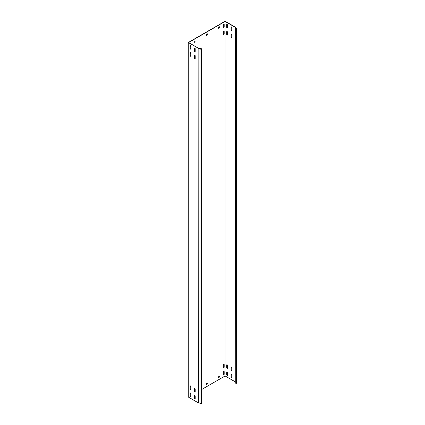 <?xml version="1.0" encoding="UTF-8"?>
<svg xmlns="http://www.w3.org/2000/svg" width="425" height="425" viewBox="0 0 425 425"><rect width="100%" height="100%" fill="white"/><g stroke="black" fill="none" stroke-linecap="round" stroke-linejoin="round"><path stroke-width="0.64" d="M223.752 31.105A0.606 0.351 120 0 0 223.322 31.848L223.322 34.404A0.606 0.351 120 0 0 224.182 33.904L224.182 31.354A0.606 0.351 120 0 0 223.752 31.105M223.752 364.347A0.606 0.351 120 0 0 223.322 365.091L223.322 367.641A0.606 0.351 120 0 0 224.182 367.147L224.182 364.592A0.606 0.351 120 0 0 223.752 364.347M223.752 371.434A0.606 0.351 120 0 0 223.322 372.178L223.322 374.733A0.606 0.351 120 0 0 224.182 374.234L224.182 371.684A0.606 0.351 120 0 0 223.752 371.434M223.752 24.018A0.606 0.351 120 0 0 223.322 24.762L223.322 27.312A0.606 0.351 120 0 0 224.182 26.817L224.182 24.262A0.606 0.351 120 0 0 223.752 24.018M194.767 51.595A0.606 0.351 -120 0 0 195.197 51.345L195.197 48.795A0.606 0.351 -120 0 0 194.337 48.301L194.337 50.851A0.606 0.351 -120 0 0 194.767 51.595M195.149 51.547A0.606 0.351 60 0 1 194.523 50.745L194.523 48.195A0.606 0.351 60 0 1 194.57 47.993M194.767 391.924A0.606 0.351 -120 0 0 195.197 391.675L195.197 389.125A0.606 0.351 -120 0 0 194.337 388.631L194.337 391.181A0.606 0.351 -120 0 0 194.767 391.924M195.149 391.877A0.606 0.351 60 0 1 194.523 391.074L194.523 388.524A0.606 0.351 60 0 1 194.57 388.322M194.767 399.017A0.606 0.351 -120 0 0 195.197 398.767L195.197 396.217A0.606 0.351 -120 0 0 194.337 395.717L194.337 398.273A0.606 0.351 -120 0 0 194.767 399.017M195.149 398.969A0.606 0.351 60 0 1 194.523 398.167L194.523 395.611A0.606 0.351 60 0 1 194.57 395.409M194.767 58.687A0.606 0.351 -120 0 0 195.197 58.438L195.197 55.888A0.606 0.351 -120 0 0 194.337 55.388L194.337 57.943A0.606 0.351 -120 0 0 194.767 58.687M195.149 58.639A0.606 0.351 60 0 1 194.523 57.837L194.523 55.282A0.606 0.351 60 0 1 194.57 55.08M231.428 30.43A0.606 0.351 -120 0 0 231.853 30.186L231.853 27.63A0.606 0.351 -120 0 0 230.998 27.136L230.998 29.686A0.606 0.351 -120 0 0 231.428 30.43M231.227 26.828A0.606 0.351 -120 0 0 231.179 27.03L231.179 29.58A0.606 0.351 -120 0 0 231.806 30.382M231.428 370.759A0.606 0.351 -120 0 0 231.853 370.515L231.853 367.96A0.606 0.351 -120 0 0 230.998 367.466L230.998 370.016A0.606 0.351 -120 0 0 231.428 370.759M231.227 367.158A0.606 0.351 -120 0 0 231.179 367.359L231.179 369.909A0.606 0.351 -120 0 0 231.806 370.712M231.428 377.852A0.606 0.351 -120 0 0 231.853 377.602L231.853 375.052A0.606 0.351 -120 0 0 230.998 374.553L230.998 377.108A0.606 0.351 -120 0 0 231.428 377.852M231.227 374.25A0.606 0.351 -120 0 0 231.179 374.446L231.179 377.002A0.606 0.351 -120 0 0 231.806 377.804M231.428 37.522A0.606 0.351 -120 0 0 231.853 37.273L231.853 34.722A0.606 0.351 -120 0 0 230.998 34.223L230.998 36.778A0.606 0.351 -120 0 0 231.428 37.522M231.227 33.92A0.606 0.351 -120 0 0 231.179 34.117L231.179 36.672A0.606 0.351 -120 0 0 231.806 37.474M190.469 49.114A0.606 0.351 -120 0 0 190.899 48.864L190.899 46.314A0.606 0.351 -120 0 0 190.039 45.815L190.039 48.37A0.606 0.351 -120 0 0 190.469 49.114M190.852 49.066A0.606 0.351 60 0 1 190.225 48.264L190.225 45.709A0.606 0.351 60 0 1 190.273 45.512M227.125 27.949A0.606 0.351 -120 0 0 227.556 27.705L227.556 25.149A0.606 0.351 -120 0 0 226.7 24.655L226.7 27.205A0.606 0.351 -120 0 0 227.125 27.949M226.929 24.347A0.606 0.351 -120 0 0 226.881 24.549L226.881 27.099A0.606 0.351 -120 0 0 227.508 27.901M190.469 389.443A0.606 0.351 -120 0 0 190.899 389.194L190.899 386.644A0.606 0.351 -120 0 0 190.039 386.144L190.039 388.7A0.606 0.351 -120 0 0 190.469 389.443M190.852 389.396A0.606 0.351 60 0 1 190.225 388.593L190.225 386.038A0.606 0.351 60 0 1 190.273 385.842M227.125 368.278A0.606 0.351 -120 0 0 227.556 368.034L227.556 365.479A0.606 0.351 -120 0 0 226.7 364.985L226.7 367.535A0.606 0.351 -120 0 0 227.125 368.278M226.929 364.677A0.606 0.351 -120 0 0 226.881 364.878L226.881 367.428A0.606 0.351 -120 0 0 227.508 368.231M190.469 396.536A0.606 0.351 -120 0 0 190.899 396.286L190.899 393.736A0.606 0.351 -120 0 0 190.039 393.237L190.039 395.792A0.606 0.351 -120 0 0 190.469 396.536M190.852 396.488A0.606 0.351 60 0 1 190.225 395.686L190.225 393.13A0.606 0.351 60 0 1 190.273 392.928M227.125 375.371A0.606 0.351 -120 0 0 227.556 375.121L227.556 372.571A0.606 0.351 -120 0 0 226.7 372.072L226.7 374.627A0.606 0.351 -120 0 0 227.125 375.371M226.929 371.769A0.606 0.351 -120 0 0 226.881 371.965L226.881 374.521A0.606 0.351 -120 0 0 227.508 375.323M190.469 56.206A0.606 0.351 -120 0 0 190.899 55.957L190.899 53.401A0.606 0.351 -120 0 0 190.039 52.907L190.039 55.463A0.606 0.351 -120 0 0 190.469 56.206M190.852 56.158A0.606 0.351 60 0 1 190.225 55.351L190.225 52.801A0.606 0.351 60 0 1 190.273 52.599M227.125 35.041A0.606 0.351 -120 0 0 227.556 34.792L227.556 32.242A0.606 0.351 -120 0 0 226.7 31.742L226.7 34.297A0.606 0.351 -120 0 0 227.125 35.041M226.929 31.439A0.606 0.351 -120 0 0 226.881 31.636L226.881 34.191A0.606 0.351 -120 0 0 227.508 34.993M235.253 381.836L225.101 375.971L201.705 389.481M190.32 396.052L190.899 395.717M235.253 28.459L236.21 29.012L236.741 28.039L236.741 382.553L236.21 383.52L235.253 382.967L235.413 27.418L225.101 21.462L188.626 42.521L199.043 48.62L199.92 48.578L199.92 403.086L200.021 403.75L201.285 403.686L201.705 403.442L201.705 48.933L200.021 49.242L199.92 48.578M235.684 27.986L235.684 27.359L225.101 21.25L188.259 42.521L199.043 48.62M188.259 42.521L188.259 397.03L198.698 403.059L198.842 48.631M225.101 375.971L225.101 21.462M194.092 42.484L195.075 41.916L195.017 40.959M195.075 40.928L194.092 41.491L193.97 42.415M195.017 41.597L195.197 40.997M218.652 28.305L219.635 27.737L219.576 26.78M219.635 26.743L218.652 27.312L218.53 28.236M219.576 27.418L219.757 26.817M195.017 390.862L195.017 390.224M194.618 391.446L195.075 391.181M195.075 390.187L194.523 390.506M219.576 376.683L219.635 376.008L218.53 376.789L218.652 377.57L219.635 377.002L219.576 376.045M190.225 394.246A0.606 0.351 120 0 0 190.411 393.736L190.411 392.96M190.225 53.917A0.606 0.351 120 0 0 190.411 53.401L190.411 52.631M190.225 46.83A0.606 0.351 120 0 0 190.411 46.314L190.411 45.539M190.225 387.159A0.606 0.351 120 0 0 190.411 386.644L190.411 385.868M207.294 34.51L207.357 33.835L206.252 34.616L206.375 35.397L207.357 34.829L207.294 33.873M207.294 383.77L207.357 383.1L206.252 383.876L206.375 384.657L207.357 384.088L207.294 383.132M193.97 42.341L194.889 41.809M218.53 28.162L219.454 27.63M194.554 391.271L194.889 391.074M218.53 377.427L219.454 376.895M223.369 34.6A0.606 0.351 120 0 0 223.996 33.798L223.996 31.248A0.606 0.351 120 0 0 223.948 31.046M223.369 367.843A0.606 0.351 120 0 0 223.996 367.041L223.996 364.485A0.606 0.351 120 0 0 223.948 364.289M223.369 374.93A0.606 0.351 120 0 0 223.996 374.127L223.996 371.578A0.606 0.351 120 0 0 223.948 371.376M223.369 27.513A0.606 0.351 120 0 0 223.996 26.711L223.996 24.156A0.606 0.351 120 0 0 223.948 23.954M206.252 35.254L207.172 34.722M206.252 384.519L207.172 383.982M236.741 28.039L235.588 27.981L235.684 27.359M236.21 383.52L236.21 29.012M236.629 383.281L236.629 28.767M199.022 48.471L200.749 48.381L201.705 48.933M200.021 49.242L200.021 403.75M198.842 403.139L199.92 403.086M201.285 403.686L201.285 49.178"/></g></svg>
